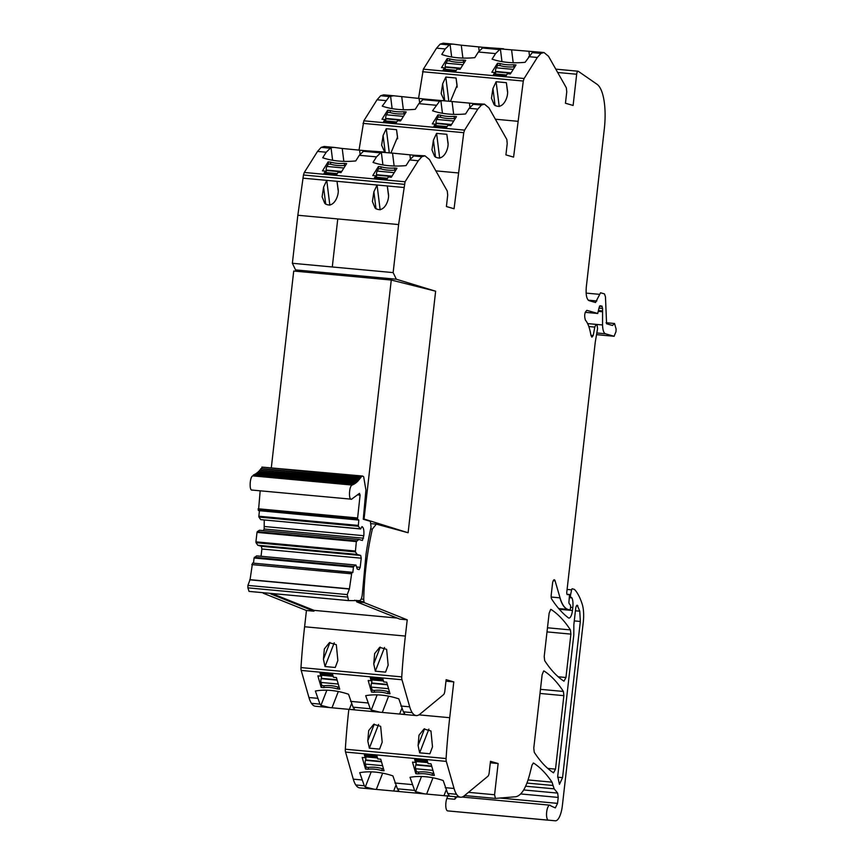 <?xml version="1.0" encoding="UTF-8"?>
<svg xmlns="http://www.w3.org/2000/svg" width="864" height="864" viewBox="0 0 864 864"><rect width="100%" height="100%" fill="white"/><g stroke="black" fill="none" stroke-linecap="round" stroke-linejoin="round"><path stroke-width="1.3" d="M595.577 302.519L588.989 300.629C586.58 299.171 585.695 294.613 586.31 286.945L604.303 129.071A41.99 13.997 95.3 0 0 597.013 84.262L578.275 71.291A3.359 1.123 95.3 0 0 578.07 71.215A3.359 1.123 95.3 0 0 576.666 74.239L573.113 105.462L565.456 103.248L566.752 91.897L566.33 87.793L548.5 56.257L543.974 52.52L540.95 53.406L532.278 52.607L525.118 62.305A50.393 26.125 -7.1 0 1 492.07 59.13L495.547 53.6L500.375 48.913L501.962 61.636M543.974 52.52L500.375 48.913M533.498 51.98L532.278 52.607M462.888 58.072L461.279 45.198L483.192 47.326L478.354 52.002L474.811 57.65A50.393 26.125 -7.1 0 1 441.763 54.475L445.241 48.946L436.568 48.146L440.186 44.096L443.21 43.2L453.233 44.129L450.068 44.258L451.656 56.981M445.241 48.946L450.068 44.258M461.279 45.198L453.233 44.129M503.539 48.773L483.192 47.326M436.568 48.146L423.349 69.174L418.565 98.388M435.013 291.028L396.338 279.223L393.142 272.603L398.617 224.564L405.065 181.775L418.284 160.747L421.902 156.697L424.926 155.801L429.451 159.538L447.282 191.074L447.692 195.178L446.407 206.539L454.054 208.742L463.763 132.678L464.594 130.129L477.814 109.102L481.432 105.052L484.456 104.155L488.97 107.903L506.812 139.428L507.222 143.543L505.926 154.894L513.583 157.108L523.282 81.043L524.124 78.494L537.332 57.456L540.95 53.406M514.76 66.971L513.918 66.884A25.196 13.057 172.9 0 1 500.116 65.61L497.75 65.394L497.491 63.256L499.856 63.472A25.196 13.057 -7.1 0 0 513.648 64.746L516.013 64.973L510.365 73.958L507.416 73.678L506.034 75.87L493.42 74.704L494.802 72.511L494.942 74.844M497.491 63.256L491.843 72.241L494.802 72.511M464.454 62.316L463.612 62.24A25.196 13.057 172.9 0 1 449.809 60.966L447.444 60.739L447.185 58.601L449.55 58.828A25.196 13.057 -7.1 0 0 463.342 60.102L465.707 60.318L460.069 69.304L457.11 69.034L455.728 71.215L443.113 70.049L444.496 67.867L444.636 70.189M447.185 58.601L441.536 67.586L444.496 67.867M494.1 104.695C502.762 111.24 509.069 96.422 507.352 89.834L506.369 82.685L496.12 81.734L492.944 88.506L491.465 98.204L494.1 104.695M444.712 100.494L442.638 83.851L441.169 93.55L444.172 100.44M450.457 101.315L457.078 85.385L456.062 78.03L445.813 77.08L442.638 83.851M419.612 102.503L419.105 98.442L423.662 98.971L418.835 103.648L415.282 109.296A50.393 26.125 -7.1 0 1 382.244 106.121L389.329 96.541L393.703 95.764L383.681 94.846L380.657 95.731L377.039 99.781L363.83 120.82L359.035 150.034M469.919 107.147L469.411 103.097L423.662 98.971M419.105 98.442L393.703 95.764M469.411 103.097L473.969 103.615L469.141 108.302L465.588 113.94A50.393 26.125 -7.1 0 1 432.551 110.765L439.636 101.185L444.01 100.418M484.456 104.155L473.969 103.615M455.231 118.606L454.388 118.53A25.196 13.057 172.9 0 1 440.597 117.256L438.232 117.04L437.962 114.901L440.327 115.117A25.196 13.057 -7.1 0 0 454.129 116.392L456.494 116.608L450.846 125.593L447.887 125.323L446.515 127.516L433.89 126.349L435.272 124.157L435.413 126.49M437.962 114.901L432.313 123.876L435.272 124.157M404.924 113.962L404.082 113.875A25.196 13.057 172.9 0 1 390.29 112.601L387.925 112.385L387.655 110.246L390.02 110.462A25.196 13.057 -7.1 0 0 403.823 111.737L406.188 111.964L400.54 120.938L397.58 120.668L396.209 122.861L383.594 121.694L384.966 119.502L385.106 121.835M387.655 110.246L382.007 119.232L384.966 119.502M433.415 140.141L436.59 133.369L446.839 134.32L447.833 141.48C449.55 148.057 443.232 162.875 434.581 156.341L431.946 149.839L433.415 140.141L435.542 157.226M384.642 152.075L381.64 145.195L383.108 135.497L386.284 128.725L396.533 129.676L397.548 137.02L390.938 152.95M394.135 166.007L392.537 153.133L414.439 155.261L409.612 159.937L406.069 165.586A50.393 26.125 -7.1 0 1 373.021 162.41L376.499 156.881L381.326 152.194L382.914 164.916M392.537 153.133L381.326 152.194M424.926 155.801L414.439 155.261M343.829 161.363L342.23 148.478L364.133 150.606L359.305 155.293L355.763 160.931A50.393 26.125 -7.1 0 1 322.715 157.756L326.192 152.226L317.52 151.427L321.138 147.377L324.162 146.48L334.174 147.409L331.02 147.55L332.608 160.272M326.192 152.226L331.02 147.55M342.23 148.478L334.174 147.409M384.48 152.064L364.133 150.606M317.52 151.427L304.301 172.454L303.469 175.003L297.842 215.255L337.759 218.948L332.284 266.976L337.759 218.948M395.712 170.251L394.87 170.176A25.196 13.057 172.9 0 1 381.067 168.89L378.702 168.674L378.432 166.536L380.797 166.752A25.196 13.057 -7.1 0 0 394.6 168.037L396.965 168.253L391.316 177.239L388.357 176.958L386.986 179.15L374.371 177.984L375.743 175.792L375.894 178.124M378.432 166.536L372.784 175.522L375.743 175.792M345.406 165.596L344.563 165.521A25.196 13.057 172.9 0 1 330.761 164.246L328.396 164.03L328.126 161.892L330.491 162.108A25.196 13.057 -7.1 0 0 344.293 163.382L346.658 163.598L341.01 172.584L338.051 172.314L336.679 174.506L324.065 173.34L325.436 171.148L325.588 173.48M328.126 161.892L322.488 170.867L325.436 171.148M325.706 204.217L323.59 187.132L322.11 196.83L324.745 203.332C333.396 209.866 339.714 195.048 337.997 188.471L337.014 181.31L302.951 178.168M376.013 208.872L373.885 191.786L372.416 201.485L375.052 207.986C383.702 214.52 390.02 199.703 388.303 193.115L387.31 185.965L337.014 181.31L338.148 190.426M323.59 187.132L326.754 180.36L329.843 205.168M398.617 224.564L297.842 215.255L292.367 263.282L332.284 266.976L292.367 263.282L295.574 269.903L396.338 279.223M373.885 191.786L377.06 185.015L380.149 209.822M393.142 272.603L332.284 266.976M301.622 271.75L295.574 269.903M363.323 518.8L408.11 532.753L376.337 524.124L371.336 523.67M376.337 524.124L372.362 529.07L370.678 528.908M372.362 529.07A123.466 41.159 95.3 0 0 363.722 599.303L364.003 602.532L356.67 601.852L399.892 619.142L407.225 619.823L364.003 602.532M263.293 592.726L270.788 593.417M263.228 593.212L306.45 610.502L313.945 611.194L270.724 593.903M405.367 636.066L304.603 626.756A273.121 91.055 95.3 0 0 300.985 667.58L401.749 676.89A273.121 91.055 95.3 0 1 405.367 636.066L407.225 619.823M313.945 611.194L314.042 610.362L271.944 593.525M304.603 626.756L306.45 610.502M375.311 671.188L385.56 672.127L388.152 665.194L386.629 649.35L379.674 647.363L374.652 653.573L373.745 663.865L375.311 671.188L384.545 647.46M325.004 666.533L335.264 667.483L337.856 660.539L336.323 644.695L329.368 642.708L324.346 648.929L323.438 659.21L325.004 666.533L334.238 642.805M401.749 676.89A4.244 1.415 95.3 0 0 401.976 679.752L409.709 706.828A33.696 11.232 95.3 0 0 412.204 712.638A33.599 11.2 95.3 0 0 416.232 715.576A33.599 11.2 95.3 0 0 419.893 714.193L443.545 694.645A4.201 1.404 95.3 0 0 444.841 691.027L446.137 679.676L453.794 681.89L445.964 681.167M300.985 667.58A4.244 1.415 95.3 0 0 301.201 670.432L401.976 679.752M317.455 698.296L308.945 697.518A33.696 11.232 95.3 0 0 311.44 703.328L319.95 704.117L315.382 691.027A50.393 30.953 -158.7 0 1 348.538 694.246L353.063 707.173L370.256 708.761L365.688 695.682A50.393 30.953 -158.7 0 1 398.844 698.89L403.369 711.828A33.599 11.2 95.3 0 0 404.363 713.102L404.849 714.053L401.576 714.215L416.232 715.576M308.945 697.518L301.201 670.432M371.131 680.767L370.332 677.948L382.946 679.115L383.756 681.934L386.705 682.204L390.01 693.77L387.644 693.554A25.196 15.476 -158.7 0 0 373.853 692.28L371.488 692.064L368.183 680.497L371.131 680.767L371.617 678.067M332.64 674.46L320.026 673.294L320.836 676.112L317.876 675.842L321.181 687.409L323.546 687.625A25.196 15.476 -158.7 0 1 337.338 688.91L339.703 689.126L336.409 677.56L333.45 677.279L332.64 674.46M353.063 707.173A33.599 11.2 95.3 0 0 354.067 708.448L354.542 709.398L351.27 709.571L380.095 712.228L371.25 710.035L377.158 694.861M311.44 703.328A33.599 11.2 95.3 0 0 315.457 706.255L351.27 709.571M329.789 707.584L320.944 705.38L326.851 690.217M319.95 704.117A33.599 11.2 95.3 0 0 320.944 705.38M380.095 712.228L401.576 714.215M370.256 708.761A33.599 11.2 95.3 0 0 371.25 710.035M348.84 709.344A273.121 91.055 95.3 0 0 345.33 749.218L446.094 758.527A273.121 91.055 95.3 0 1 449.712 717.703L453.794 681.89M419.656 752.825L429.905 753.764L432.497 746.831L430.963 730.987L424.008 729L418.997 735.21L418.09 745.502L419.656 752.825L428.879 729.097M369.349 748.17L379.598 749.12L382.19 742.176L380.657 726.332L373.702 724.345L368.69 730.566L367.783 740.848L369.349 748.17L378.583 724.442M446.094 758.527A4.244 1.415 95.3 0 0 446.31 761.389L454.054 788.465A33.696 11.232 95.3 0 0 456.548 794.286A33.599 11.2 95.3 0 0 460.566 797.213A33.599 11.2 95.3 0 0 464.238 795.83L487.89 776.282A4.201 1.404 95.3 0 0 489.186 772.664L490.482 761.314L498.128 763.528L490.309 762.804M345.33 749.218A4.244 1.415 95.3 0 0 345.546 752.069L446.31 761.389M361.8 779.933L353.279 779.155A33.696 11.232 95.3 0 0 355.774 784.966L364.295 785.754L359.726 772.675A50.393 30.953 -158.7 0 1 392.882 775.883L397.408 788.81L414.601 790.398L410.022 777.319A50.393 30.953 -158.7 0 1 443.189 780.527L447.714 793.465A33.599 11.2 95.3 0 0 448.708 794.74L449.183 795.69L445.921 795.852L460.566 797.213M353.279 779.155L345.546 752.069M415.476 762.404L414.677 759.586L427.291 760.752L428.09 763.571L431.05 763.841L434.354 775.418L431.989 775.192A25.196 15.476 -158.7 0 0 418.187 773.917L415.822 773.701L412.517 762.134L415.476 762.404L415.951 759.704M376.985 756.097L364.37 754.931L365.17 757.75L362.21 757.48L365.515 769.046L367.88 769.273A25.196 15.476 -158.7 0 1 381.683 770.548L384.048 770.764L380.743 759.197L377.784 758.916L376.985 756.097M397.408 788.81A33.599 11.2 95.3 0 0 398.401 790.085L398.876 791.035L395.615 791.208L424.44 793.865L415.595 791.672L421.492 776.498M355.774 784.966A33.599 11.2 95.3 0 0 359.802 787.892L395.615 791.208M374.134 789.221L365.288 787.018L371.185 771.854M364.295 785.754A33.599 11.2 95.3 0 0 365.288 787.018M424.44 793.865L445.921 795.852M414.601 790.398A33.599 11.2 95.3 0 0 415.595 791.672M495.299 798.401L464.573 795.56L495.428 798.412L494.575 794.75L498.128 763.528M495.428 798.412L515.83 796.738C521.834 795.496 526.748 786.888 530.55 770.915L532.051 765.029L533.444 763.042M457.11 796.608L454.712 799.265L455.63 796.748M499.9 798.044L557.539 803.369L555.336 807.894L550.789 805.896A7.56 2.516 95.3 0 0 549.839 805.162A7.56 2.516 95.3 0 0 546.631 812.452A7.56 2.516 95.3 0 0 548.446 820.217L447.682 810.896A7.56 2.516 95.3 0 0 447.682 810.896A7.56 2.516 95.3 0 1 445.813 806.447A7.56 2.516 95.3 0 1 446.828 798.53L447.746 796.025M447.671 810.896L555.368 820.8A16.794 5.605 95.3 0 0 562.367 805.648L583.254 622.307A20.995 6.998 95.3 0 0 582.271 604.379A79.996 26.665 95.3 0 0 574.603 589.55A4.201 1.404 95.3 0 0 574.312 589.356L572.281 588.773A1.685 0.562 95.3 0 0 572.249 588.762A1.685 0.562 95.3 0 0 571.612 589.853L570.618 594.616A2.106 0.702 95.3 0 0 570.985 597.424L571.666 597.629A2.106 0.702 95.3 0 1 571.925 597.899A10.087 3.359 95.3 0 1 572.8 607.522L572.454 610.492A8.402 2.797 95.3 0 1 568.955 618.073A8.402 2.797 95.3 0 1 568.404 617.846A294.3 98.118 95.3 0 1 551.696 599.098A4.201 1.404 95.3 0 1 551.221 594.907L552.517 583.535A4.201 1.404 95.3 0 1 554.278 579.744A4.201 1.404 95.3 0 1 555.077 580.813L560.056 597.856A46.343 15.455 95.3 0 0 565.024 607.576A46.256 15.422 95.3 0 0 567.972 609.422L569.7 609.919A1.685 0.562 95.3 0 0 569.732 609.93A1.685 0.562 95.3 0 0 570.434 608.407L570.575 607.187A2.106 0.702 95.3 0 0 570.294 605.027L569.236 603.731A2.106 0.702 95.3 0 1 568.944 601.754L569.365 596.776A2.106 0.702 95.3 0 0 568.901 594.67L568.145 594.454A4.212 1.404 95.3 0 0 568.058 594.443A4.212 1.404 95.3 0 0 567.648 594.583A2.516 0.842 95.3 0 1 567.4 594.67A2.516 0.842 95.3 0 1 566.784 592.153L595.274 342.047L597.564 328.579L597.121 325.35L595.75 324.95L594.81 327.089L588.827 326.538M543.64 671.004L542.128 674.752L533.779 748.062L534.244 752.252C540.216 761.454 546.642 768.312 553.522 772.826L555.509 769.133L563.879 695.66L563.414 691.459C557.431 682.312 550.994 675.508 544.115 671.047L543.888 670.961M550.649 609.455L549.137 613.202L544.212 656.456L544.676 660.647C550.66 669.838 557.086 676.696 563.965 681.199L565.952 677.506L570.899 634.111L570.424 629.91C564.44 620.762 558.004 613.958 551.124 609.498L550.897 609.412M464.54 795.582L464.141 797.234M557.539 803.369L558.22 797.418L557.669 793.098L554.17 788.843L525.636 786.208M526.964 783.065L553.057 785.484L554.17 788.843M553.057 785.484L552.031 782.158C546.318 773.712 540.194 767.372 533.682 763.128L533.207 763.085M356.67 601.852L356.767 601.02L364.1 601.7M356.53 600.361A3.359 1.123 95.3 0 0 356.767 601.02L354.715 600.199M576.536 605.696L577.8 605.815C576.925 604.638 576.223 605.545 575.683 608.526L573.847 624.64L573.804 634.954L557.712 776.25L559.44 784.35L562.55 777.643L580.338 621.464L579.776 611.172L577.217 605.221M500.116 65.61L499.856 63.472M513.918 66.884L513.648 64.746M463.612 62.24L463.342 60.102M449.809 60.966L449.55 58.828M499.208 106.542L496.12 81.734M507.503 91.8L506.369 82.685M448.794 101.088L445.813 77.08M457.196 87.145L456.062 78.03M440.597 117.256L440.327 115.117M454.388 118.53L454.129 116.392M404.082 113.875L403.823 111.737M390.29 112.601L390.02 110.462M439.679 158.177L436.59 133.369M447.973 143.435L446.839 134.32M389.275 152.723L386.284 128.725M397.667 138.78L396.533 129.676M381.067 168.89L380.797 166.752M394.87 170.176L394.6 168.037M344.563 165.521L344.293 163.382M330.761 164.246L330.491 162.108M388.444 195.08L387.31 185.965L403.715 187.477M371.488 692.064L372.2 690.206L374.566 690.433L373.853 692.28M374.566 690.433A25.196 15.476 21.3 0 1 388.368 691.708L387.644 693.554M321.181 687.409L321.905 685.562L324.27 685.778L323.546 687.625M324.27 685.778A25.196 15.476 21.3 0 1 338.062 687.053L337.338 688.91M320.836 676.112L321.311 673.412M415.822 773.701L416.545 771.844L418.91 772.07L418.187 773.917M418.91 772.07A25.196 15.476 21.3 0 1 432.713 773.345L431.989 775.192M365.515 769.046L366.239 767.2L368.604 767.416L367.88 769.273M368.604 767.416A25.196 15.476 21.3 0 1 382.406 768.69L381.683 770.548M365.17 757.75L365.656 755.05M595.49 302.508L600.556 292.777L604.508 293.922L605.47 296.86L606.582 323.773L612.49 325.48L614.542 323.503L616.108 329.054L616 331.625L614.088 336.269L605.448 333.774C603.698 333.007 602.737 330.07 602.543 324.972L602.586 308.426L601.873 306.212L600.318 305.759L599.173 307.357L597.715 313.47L586.894 310.349C584.604 312.368 584.107 315.619 585.382 320.08C587.941 323.082 589.799 328.19 590.944 335.405L591.905 337.165L593.212 335.502L594.81 327.089M585.22 312.325L597.758 313.481L585.23 312.314M602.089 306.137L599.465 306.18L601.441 306.364M596.7 334.67L614.174 336.29L596.711 334.66M612.49 325.48L610.178 324.821M338.062 687.053L339.142 687.15M321.905 685.562L321.008 682.452L338.256 684.05M321.451 675.238A2.516 0.842 95.3 0 1 321.278 678.326L321.17 678.672A2.938 0.983 95.3 0 0 321.008 682.452M382.406 768.69L383.486 768.787M366.239 767.2L365.353 764.089L382.601 765.688M365.785 756.875A2.516 0.842 95.3 0 1 365.612 759.964L365.504 760.309A2.938 0.983 95.3 0 0 365.353 764.089M328.396 164.03L326.884 166.439A2.938 0.983 -84.7 0 0 326.192 170.068L326.214 170.446A2.516 0.842 -84.7 0 1 326.009 172.595M387.925 112.385L386.402 114.793A2.938 0.983 -84.7 0 0 385.722 118.422L385.744 118.811A2.516 0.842 -84.7 0 1 385.528 120.949M447.444 60.739L445.932 63.158A2.938 0.983 -84.7 0 0 445.241 66.787L445.262 67.165A2.516 0.842 -84.7 0 1 445.057 69.314M388.368 691.708L389.448 691.805M372.2 690.206L371.315 687.107L388.562 688.705M371.758 679.892A2.516 0.842 95.3 0 1 371.585 682.97L371.477 683.327A2.938 0.983 95.3 0 0 371.315 687.107M432.713 773.345L433.793 773.442M416.545 771.844L415.66 768.744L432.907 770.342M416.092 761.53A2.516 0.842 95.3 0 1 415.919 764.608L415.811 764.964A2.938 0.983 95.3 0 0 415.66 768.744M378.702 168.674L377.19 171.083A2.938 0.983 -84.7 0 0 376.499 174.712L376.52 175.1A2.516 0.842 -84.7 0 1 376.315 177.239M438.232 117.04L436.709 119.448A2.938 0.983 -84.7 0 0 436.018 123.077L436.05 123.466A2.516 0.842 -84.7 0 1 435.834 125.604M497.75 65.394L496.238 67.802A2.938 0.983 -84.7 0 0 495.547 71.431L495.569 71.82A2.516 0.842 -84.7 0 1 495.364 73.958M397.148 618.052L314.042 610.362M360.191 567.356L361.238 558.187L360.698 555.455L357.145 554.429L355.374 551.869L356.346 541.577L358.852 539.438L362.405 540.464L363.798 535.702C364.208 530.593 363.614 527.558 362.016 526.576L360.612 528.973L358.29 526.262L358.798 520.063L357.502 519.102L360.094 495.083L359.456 493.376L351.572 499.198C348.408 500.688 349.056 485.698 352.177 485.06L356.735 482.252L361.487 476.636L362.664 476.042L363.668 476.777L365.915 490.018L363.269 519.253L370.397 521.316L371.066 527.159A126.446 42.152 95.3 0 0 366.001 554.407L362.416 593.125C362.027 597.78 361.044 600.275 359.456 600.631L348.408 600.588L249.059 591.408L247.892 587.844L247.903 585.414L250.063 579.668L252.515 563.08L352.825 572.54L353.43 567.184L254.081 558.004L256.586 555.865L355.936 565.045L357.242 569.084L359.089 569.614L360.191 567.356L356.843 567.043M262.472 467.143L362.664 476.042M360.677 477.727L261.328 468.547L262.138 467.456M261.878 467.089L361.487 476.636M359.51 479.282L260.161 470.102L260.96 469.066M260.701 468.72L360.31 478.246M358.322 480.676L258.973 471.485L259.772 470.567M259.513 470.167L359.122 479.747M257.774 472.705L258.584 471.895M357.124 481.896L356.584 481.842M258.314 471.452L357.934 481.086M256.576 473.753L257.386 473.062M356.735 482.252L355.439 482.89M255.366 474.628L256.187 474.055M355.536 483.235L354.272 483.764M254.167 475.319L254.977 474.865M354.326 484.056L353.095 484.466M353.128 484.693L253.778 475.502M252.223 490.007C249.059 491.508 249.707 476.507 252.828 475.88L252.968 475.837M351.572 499.198L251.878 490.05M358.798 520.063L258.498 510.602L260.183 490.817M358.193 525.409L258.844 516.229L259.448 510.872M358.29 526.262L258.941 517.072L258.844 516.229M360.061 528.811L260.712 519.631L258.941 517.072M360.612 528.973L260.712 519.631M363.506 538.196L264.168 529.016L264.244 520.063M263.38 530.604L264.168 529.016M358.852 539.438L259.502 530.248L257.278 531.652L356.627 540.832M356.346 541.577L257.008 532.386L257.278 531.652M355.277 551.027L255.928 541.847L257.008 532.386M355.374 551.869L256.025 542.689L255.928 541.847M357.145 554.429L257.796 545.249L256.025 542.689M360.698 555.455L261.349 546.275L257.796 545.249M361.238 558.187L261.889 549.007L261.349 546.275M261.058 556.276L261.889 549.007M353.43 567.184L353.711 566.449L254.362 557.269M353.711 566.449L355.936 565.045M253.498 563.166L254.081 558.004M348.527 600.588L347.242 594.594L349.412 588.848L351.864 572.26M349.412 588.848L250.063 579.668M271.328 467.597L293.728 271.026L391.273 280.044L435.64 291.19L408.11 532.753M364.057 518.875L391.273 280.044M557.68 72.49L576.666 74.239M499.165 49.55L481.972 47.963M448.859 44.896L440.186 44.096M495.547 53.6L478.354 52.002M524.124 78.494L423.349 69.174M537.332 57.456L528.66 56.657M523.282 81.043L422.518 71.723M517.666 121.284L495.374 119.221M439.636 101.185L422.453 99.598M389.329 96.541L380.657 95.731M481.432 105.052L472.759 104.252M385.722 100.591L377.039 99.781M436.018 105.235L418.835 103.648M464.594 130.129L363.83 120.82M477.814 109.102L469.141 108.302M463.763 132.678L362.988 123.368M458.136 172.93L435.856 170.867M380.117 152.831L362.923 151.243M421.902 156.697L413.23 155.887M329.81 148.176L321.138 147.377M376.499 156.881L359.305 155.293M405.065 181.775L304.301 172.454M418.284 160.747L409.612 159.937M404.233 184.324L303.469 175.003M361.141 599.065L363.722 599.303M367.762 702.95L350.568 701.363M409.709 706.828L400.874 706.018M403.369 711.828L412.204 712.638M449.712 717.703L418.954 714.863M412.106 784.588L394.913 783M454.054 788.465L445.219 787.655M447.714 793.465L456.548 794.286M468.472 792.331L494.575 794.75M552.031 782.158L528.088 779.944M446.828 798.53L454.712 799.254M567.097 589.432L571.612 589.853M567 594.281L570.618 594.616M569.322 597.272L570.985 597.424M569.311 597.402L571.666 597.629M569.29 597.661L571.925 597.899M570.564 607.316L572.8 607.522M559.321 609.282L572.454 610.492M553.284 580.651L555.077 580.813M560.056 597.856L551.167 597.035M559.904 597.834A46.192 15.401 95.3 0 0 564.872 607.565A46.192 15.401 95.3 0 0 567.821 609.412L567.972 609.422M558.706 608.569L567.821 609.412M569.732 609.93L559.019 608.936L569.7 609.919M567.043 594.356L567.972 594.443M563.414 691.459L540.464 689.332M563.879 695.66L540 693.446M555.509 769.133L547.765 768.409M570.424 629.91L547.474 627.782M570.899 634.111L547.009 631.897M565.952 677.506L558.198 676.782M520.722 793.951L558.22 797.418M523.681 789.955L557.669 793.098M557.615 777.19L562.55 777.643M574.279 620.903L580.338 621.464M575.435 610.772L579.776 611.172M513.194 62.726L511.585 49.842M528.93 51.451L529.438 55.512M478.634 46.796L479.131 50.857M495.072 105.592L492.944 88.506M401.76 96.833L403.358 109.717M392.126 108.626L390.55 95.904M452.066 101.488L453.665 114.372M442.433 113.281L440.856 100.559M385.182 152.129L383.108 135.497M409.882 154.732L410.389 158.792M359.575 150.088L360.083 154.138M380.268 647.104L373.745 663.865M329.962 642.449L323.438 659.21M351.443 703.966L349.337 709.387M331.992 707.778L338.321 691.513M401.749 708.62L399.643 714.042M382.298 712.433L388.616 696.168M424.602 728.741L418.09 745.502M374.296 724.097L367.783 740.848M395.788 785.603L393.682 791.024M376.326 789.415L382.655 773.15M446.094 790.258L443.977 795.679M426.632 794.07L432.961 777.805M593.212 335.502L590.933 335.297M600.772 306.18L599.519 306.061M602.586 308.426L599.076 308.102M602.294 310.921L598.763 310.597M602.262 311.731L598.666 311.407M602.543 324.972L587.617 323.59M605.448 333.774L597.056 332.996M599.206 294.311L586.127 293.101M596.84 300.974L588.244 300.175M321.17 678.672L337.144 680.152M321.451 674.525L332.964 675.594M321.278 678.326L337.036 679.784M365.504 760.309L381.488 761.789M365.785 756.162L377.309 757.231M365.612 759.964L381.38 761.422M343.894 168.005L326.884 166.439M341.69 171.493L326.192 170.068M336.938 174.085L325.674 173.048M341.464 171.86L326.214 170.446M403.412 116.37L386.402 114.793M401.22 119.858L385.722 118.422M396.468 122.45L385.204 121.403M400.993 120.215L385.744 118.811M462.942 64.724L445.932 63.158M460.75 68.213L445.241 66.787M455.987 70.805L444.733 69.768M460.523 68.58L445.262 67.165M371.477 683.327L387.45 684.796M371.758 679.18L383.27 680.249M371.585 682.97L387.342 684.428M415.811 764.964L431.795 766.433M416.092 760.817L427.615 761.886M415.919 764.608L431.687 766.066M394.189 172.66L377.19 171.083M391.997 176.148L376.499 174.712M387.245 178.74L375.98 177.703M391.77 176.515L376.52 175.1M453.719 121.014L436.709 119.448M451.526 124.513L436.018 123.077M446.774 127.094L435.51 126.058M451.3 124.87L436.05 123.466M513.248 69.379L496.238 67.802M511.056 72.868L495.547 71.431M506.293 75.46L495.04 74.412M510.829 73.235L495.569 71.82M348.278 600.566L249.178 591.408M352.177 485.06L252.828 475.88M360.094 495.083L358.042 494.888M357.491 517.957L258.142 508.777M357.502 519.102L258.152 509.922M357.847 519.782L258.498 510.602M363.798 535.702L264.449 526.511M351.799 572.26L252.515 563.08M351.13 573.772L251.78 564.592M349.024 588.989L249.674 579.809M347.242 594.594L247.903 585.414M347.242 597.035L247.892 587.844M555.79 69.152L578.07 71.215M462.089 797.051L549.839 805.162M567.032 594.346L568.058 594.443M614.542 323.503L606.064 322.726M321.181 675.216L333.169 676.328M365.526 756.853L377.514 757.966M337.23 173.632L325.62 172.552M396.749 121.986L385.139 120.917M456.278 70.351L444.668 69.271M371.488 679.871L383.476 680.972M415.832 761.508L427.82 762.61M387.536 178.286L375.926 177.206M447.055 126.641L435.445 125.572M506.585 74.995L494.975 73.926M257.105 472.565L356.454 481.756M255.895 473.504L355.244 482.695M254.686 474.26L354.024 483.451M253.476 474.844L352.825 484.024"/></g></svg>
